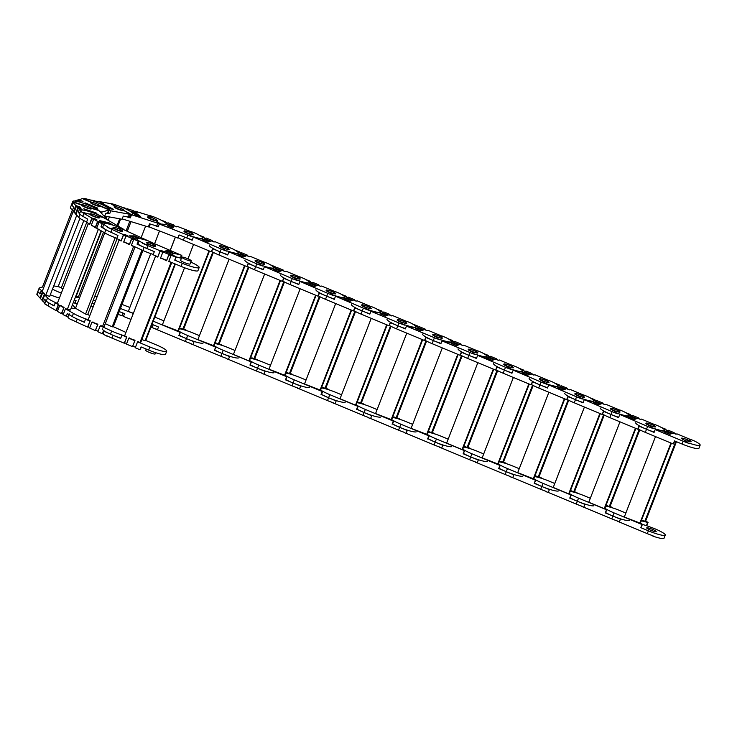 <?xml version="1.0" encoding="UTF-8"?>
<svg xmlns="http://www.w3.org/2000/svg" width="737" height="737" viewBox="0 0 737 737"><rect width="100%" height="100%" fill="white"/><g stroke="black" fill="none" stroke-linecap="round" stroke-linejoin="round"><path stroke-width="1.11" d="M123.917 241.847L129.417 244.73L131.693 238.871L133.572 239.718M89.859 327.486L87.979 326.629L90.246 320.761L88.154 319.812L119.09 240.05L121.19 240.999L123.466 235.131L125.926 236.245M98.085 331.217L95.626 330.102L97.901 324.234L92.116 322.069M131.564 245.32L133.535 246.6L102.59 326.362L100.352 325.809M126.635 235.849L123.466 235.131M134.281 239.322L131.693 238.871M102.59 326.362L104.221 326.38L135.046 246.895M119.965 240.059L119.09 240.05M134.401 246.609L133.535 246.6M132.31 245.661L131.435 245.651M124.654 242.187L123.788 242.178M142.923 250.469L113.305 326.823L112.199 326.823L141.974 250.046M112.199 326.823L105.271 323.672M137.957 244.094A14.841 2.165 21.2 0 0 146.774 248.489L154.337 251.639L153.13 254.762L157.838 256.725L160.141 250.783L147.861 245.67A14.841 2.165 -158.8 0 1 142.646 243.302L142.766 242.989A14.841 2.165 -158.8 0 1 137.193 238.88A15.007 2.193 21.2 0 0 136.907 239.138A15.007 2.193 21.2 0 0 139.035 241.321L133.738 239.313L131.426 245.255L142.904 250.469A14.841 2.165 21.2 0 0 153.25 254.449M102.747 227.033A14.841 2.165 21.2 0 0 110.909 232.266L117.984 235.481L116.778 238.604L121.181 240.603L123.484 234.661L112.006 229.456A14.841 2.165 -158.8 0 1 107.372 227.134L110.688 228.636L114.235 228.35A5.095 0.746 -158.8 0 1 113.065 227.337A5.095 0.746 -158.8 0 1 113.48 227.208A5.095 0.746 -158.8 0 1 117.791 228.369L121.209 228.396L117.902 226.895A14.841 2.165 -158.8 0 0 105.179 223.449A14.841 2.165 -158.8 0 0 103.981 223.818A15.007 2.193 21.2 0 0 103.705 224.066A15.007 2.193 21.2 0 0 103.751 224.453L98.998 222.261L96.694 228.203L104.672 232.855A14.841 2.165 21.2 0 0 116.888 238.309M142.904 250.469L144.12 247.337L137.045 244.131L137.939 244.131L139.035 241.321M121.154 228.553A14.841 2.165 -158.8 0 1 123.383 229.529L149.371 241.386M137.045 244.131L138.141 241.312M110.808 228.323L114.235 228.35M155.35 246.213A5.085 0.746 21.2 0 0 155.765 246.084A5.085 0.746 21.2 0 0 152.154 243.901A5.085 0.746 21.2 0 0 146.691 242.28A5.085 0.746 21.2 0 0 146.276 242.409A5.085 0.746 21.2 0 0 149.897 244.592A5.085 0.746 21.2 0 0 155.35 246.213M122.453 231.289A5.095 0.746 -158.8 0 1 122.443 231.335A5.095 0.746 -158.8 0 1 122.029 231.464A5.095 0.746 -158.8 0 1 114.115 228.663M139.422 238.189L134.226 238.152L129.168 235.858L134.374 235.895L139.422 238.189M130.928 236.66L134.07 236.678L134.374 235.895M134.07 236.678L137.368 238.18M118.602 228.691L121.209 228.396M107.491 226.821A14.841 2.165 -158.8 0 1 103.981 223.818L103.742 224.435M107.372 227.134L110.688 228.636M129.408 244.343L131.711 238.401L126.082 235.84L123.779 241.782L129.574 244.343M123.484 234.661L125.272 234.67L127.87 235.849L126.082 235.84M125.087 235.149L125.272 234.67M131.711 238.401L135.525 239.322L133.738 239.313M133.314 238.88L133.498 238.41M125.078 342.935L124.295 343.221L126.598 337.279L122.36 335.142A15.007 2.193 -158.8 0 0 124.636 335.814A14.841 2.165 -158.8 0 1 111.665 331.014L100.186 325.809L97.883 331.751L102.286 333.75L103.373 330.931L110.449 334.137A14.841 2.165 21.2 0 0 120.794 338.126M113.351 326.694L123.042 331.088A14.841 2.165 -158.8 0 1 125.935 332.479M102.286 333.75L103.18 333.75L104.138 331.282M74.769 321.24L71.526 319.572A14.841 2.165 21.2 0 0 76.151 321.885L87.629 327.099L89.932 321.157L85.529 319.158L84.322 322.281L77.247 319.075A14.841 2.165 -158.8 0 1 69.103 313.741M88.191 319.729A14.841 2.165 -158.8 0 1 73.433 313.4L65.446 308.748L63.142 314.69L67.896 316.882A14.841 2.165 21.2 0 0 71.397 319.886M101.374 325.809L100.186 325.809M96.676 330.581L95.285 330.572L97.754 324.63M89.02 327.108L87.629 327.099M97.588 324.63L91.959 322.069L89.647 328.011L95.285 330.572M88.182 319.757A15.007 2.193 -158.8 0 1 86.432 319.158L85.529 319.158M93.148 322.078L91.959 322.069M91.637 225.264L95.441 227.853L97.717 221.984L98.85 222.648M57.633 310.802L56.5 310.148L58.776 304.28L57.32 303.432L88.256 223.67L89.711 224.518L91.987 218.649L93.525 219.543M63.354 314.137L61.825 313.243L64.101 307.384L60.029 305.487M96.962 228.359L98.297 229.52L67.362 309.282L65.759 308.821M95.349 219.562L91.987 218.649M67.362 309.282L70.42 310.019L101.153 230.801M89.361 223.937L88.256 223.67M99.403 229.787L98.297 229.52M97.947 228.931L96.842 228.673M98.988 222.288L97.717 221.984M92.622 225.835L91.517 225.568M117.072 238.742L87.657 314.598L85.575 314.1L115.212 237.692M85.575 314.1L75.533 308.25L104.755 232.901M87.712 219.138L86.496 222.261L89.564 224.048L91.867 218.106L83.88 213.454A14.841 2.165 -158.8 0 1 81.236 211.602L83.539 212.947L90.107 214.191A5.095 0.746 -158.8 0 1 89.96 213.877A5.095 0.746 -158.8 0 1 91.692 213.97A5.095 0.746 -158.8 0 1 96.805 215.803L103.254 217.351L100.941 216.015A14.841 2.165 -158.8 0 0 85.925 210.607A14.841 2.165 -158.8 0 0 80.877 210.358L79.67 213.49A14.841 2.165 21.2 0 0 82.784 216.273L87.712 219.138M104.672 232.855L105.888 229.723L100.969 226.858L102.655 227.263L103.751 224.453M103.198 217.479A14.841 2.165 -158.8 0 1 105.299 218.622L123.484 229.207L121.789 228.802A15.007 2.193 21.2 0 0 121.163 228.534M100.969 226.858L102.056 224.039M83.668 212.634L90.107 214.191M120.831 230.93A5.085 0.746 21.2 0 0 122.554 231.022A5.085 0.746 21.2 0 0 119.965 229.281A5.085 0.746 21.2 0 0 114.797 227.42A5.085 0.746 21.2 0 0 113.074 227.337A5.085 0.746 21.2 0 0 115.663 229.069A5.085 0.746 21.2 0 0 120.831 230.93M99.348 217.839A5.095 0.746 -158.8 0 1 99.338 217.876A5.095 0.746 -158.8 0 1 97.606 217.793A5.095 0.746 -158.8 0 1 89.988 214.495M112.798 224.969L103.005 222.611L99.486 220.556L109.279 222.924L112.798 224.969M101.992 222.021L108.975 223.707L109.279 222.924M108.975 223.707L109.988 224.288M98.122 216.457L103.254 217.351M81.356 211.289A14.841 2.165 -158.8 0 1 80.877 210.358M81.236 211.602L83.539 212.947M95.285 227.383L97.588 221.441L93.673 219.156L91.37 225.098L95.589 227.457M91.867 218.106L95.23 218.917L97.035 219.967L93.673 219.156M95.045 219.386L95.23 218.917M97.588 221.441L100.96 222.252L102.36 223.071L98.998 222.261M66.21 316.477L67.297 313.658L72.217 316.532A14.841 2.165 21.2 0 0 84.433 321.986M87.731 314.413L89.785 315.611M68.808 314.542L67.896 316.882M47.592 305.634L45.381 304.04A14.841 2.165 21.2 0 0 48.025 305.892L56.012 310.544L58.315 304.593L55.257 302.815L54.041 305.938L49.121 303.073A14.841 2.165 -158.8 0 1 45.998 300.291M45.887 300.576L44.782 303.414A14.841 2.165 21.2 0 0 45.261 304.353M67.159 309.162L65.446 308.748M63.327 314.119L61.337 313.64L63.944 307.771M57.587 310.922L56.012 310.544M63.64 307.697L59.725 305.413L57.422 311.355L61.337 313.64M47.527 297.923L44.745 294.818L42.442 300.76L43.511 301.958L44.598 299.139L46.32 301.055L47.527 297.923A14.841 2.165 -158.8 0 0 57.348 303.368A15.007 2.193 -158.8 0 1 56.942 303.22L55.257 302.815M61.438 305.827L59.725 305.413M75.727 307.744L74.99 307.569A15.007 2.193 -158.8 0 1 75.036 307.955A15.007 2.193 -158.8 0 1 71.213 307.992A14.841 2.165 -158.8 0 0 74.879 307.891A14.841 2.165 -158.8 0 0 74.557 307.126L72.456 304.786M74.437 212.542L75.736 214.246L78.196 208.589M40.71 297.859L42.801 291.788L42.295 291.216L73.23 211.455L73.737 212.016L76.335 206.517M42.7 300.088L44.653 293.851L43.133 292.718M76.298 214.614L76.731 215.361L45.795 295.122L45.132 294.947M45.795 295.122L49.655 296.44L79.937 218.364M44.745 294.818L49.011 296.219M73.875 211.666L73.23 211.455M81.134 210.128L78.297 208.331L75.985 214.274L78.776 217.378A14.841 2.165 21.2 0 0 86.616 221.948M78.776 217.378L79.983 214.255L78.269 212.339L79.9 212.892M72.705 201.68L71.609 204.49A14.841 2.165 21.2 0 0 71.931 205.255L73.645 207.171L72.438 210.303L73.507 211.491L75.81 205.549L73.027 202.445A14.841 2.165 -158.8 0 1 72.705 201.68A14.841 2.165 -158.8 0 1 72.945 201.45L73.746 202.353L81.835 205.098M91.305 208.331L98.574 210.45A14.841 2.165 -158.8 0 1 100.048 211.648L106.386 218.723L104.258 217.995A15.007 2.193 21.2 0 0 103.208 217.452M78.269 212.339L79.366 209.52M95.764 216.899A5.085 0.746 21.2 0 0 99.458 217.562A5.085 0.746 21.2 0 0 93.663 214.55A5.085 0.746 21.2 0 0 89.969 213.887A5.085 0.746 21.2 0 0 95.764 216.899M73.866 202.039L82 204.803A5.095 0.746 -158.8 0 1 85.603 205.559A5.095 0.746 -158.8 0 1 90.439 207.677L98.574 210.45L97.772 209.548A14.841 2.165 -158.8 0 0 83.594 203.311A14.841 2.165 -158.8 0 0 73.064 201.137M91.296 208.847A5.095 0.746 -158.8 0 1 91.287 208.884A5.095 0.746 -158.8 0 1 87.592 208.221A5.095 0.746 -158.8 0 1 81.789 205.199A5.095 0.746 -158.8 0 1 81.807 205.162M93.249 212.864L95.828 213.739L96.132 212.956L97.358 214.329L95.276 213.619M88.228 211.224L85.004 210.119L83.769 208.755L96.132 212.956M84.912 210.027L90.089 211.786M72.945 201.45L73.746 202.353M75.496 213.721L77.8 207.779L76.436 206.259L74.133 212.201L75.883 213.859M75.81 205.549L80.057 206.996L80.683 207.705L76.436 206.259M77.8 207.779L82.047 209.225L78.297 208.331M46.32 301.055A14.841 2.165 21.2 0 0 54.16 305.625M43.511 301.958L45.132 302.511M42.608 300.327L41.806 300.06L44.506 294.247M40.572 298.199L39.955 297.988L42.258 292.045L41.189 290.848L39.982 293.98L38.26 292.064A14.841 2.165 -158.8 0 1 37.946 291.299A14.841 2.165 21.2 0 0 40.157 293.529M42.368 291.004A14.841 2.165 -158.8 0 1 39.153 288.167L36.85 294.109A14.841 2.165 21.2 0 0 37.172 294.874L39.955 297.988M44.119 294.118L42.746 292.589L40.443 298.531L41.806 300.06M42.304 291.226L41.189 290.848M43.861 292.967L42.746 292.589M59.402 298.052A15.007 2.193 -158.8 0 1 56.086 296.993A15.007 2.193 -158.8 0 1 50.282 294.809A14.841 2.165 -158.8 0 0 59.421 298.024M72.456 209.75L42.525 286.914L43.759 287.43M72.613 209.852A14.841 2.165 21.2 0 1 70.402 207.622L71.609 204.49A14.841 2.165 -158.8 0 1 71.986 204.213M78.61 200.105L81.779 198.769A14.841 2.165 -158.8 0 1 83.659 198.76M100.039 206.093L108.007 209.437L108.873 209.17A14.841 2.165 -158.8 0 1 109.067 209.778A14.841 2.165 -158.8 0 1 108.689 210.063L101.844 212.127L99.725 211.243A15.007 2.193 21.2 0 0 98.463 210.331M101.844 212.127L101.43 213.186M75.718 201.164L74.934 200.842L76.086 200.492L80.849 202.104L76.62 200.326L78.094 199.884L83.005 201.45L78.776 199.681M109.002 208.857A14.841 2.165 -158.8 0 0 98.666 203.099A14.841 2.165 -158.8 0 0 84.396 198.539L83.41 199.11L90.715 202.178M83.53 198.797L91.628 202.196A5.095 0.746 -158.8 0 1 96.492 203.762A5.095 0.746 -158.8 0 1 100.029 205.724L108.127 209.124M85.52 207.069A5.085 0.746 21.2 0 0 91.397 208.571A5.085 0.746 21.2 0 0 87.795 206.388A5.085 0.746 21.2 0 0 81.918 204.895A5.085 0.746 21.2 0 0 85.52 207.069M99.992 206.213A5.095 0.746 -158.8 0 1 99.983 206.259A5.095 0.746 -158.8 0 1 94.096 204.757A5.095 0.746 -158.8 0 1 90.485 202.574A5.095 0.746 -158.8 0 1 90.504 202.537M85.031 203.753L85.4 202.951L97.699 208.11L96.372 208.507L93.516 207.309M86.165 204.223L84.073 203.348L85.4 202.951M85.096 203.734L87.316 204.665M92.494 206.839L96.436 208.488M108.007 209.437L108.873 209.17M104.47 216.586L105.741 213.435L107.602 212.873A14.841 2.165 21.2 0 0 107.98 212.597L109.067 209.778M39.153 288.167A14.841 2.165 -158.8 0 1 39.531 287.891L42.543 286.979L43.741 287.485M52.474 289.153A14.841 2.165 -158.8 0 0 52.705 289.272A14.841 2.165 -158.8 0 0 61.328 293.086A15.007 2.193 -158.8 0 1 58.343 291.916A15.007 2.193 -158.8 0 1 52.465 289.18M101.78 203.154L100.075 202.325M83.788 220.593L58.26 286.389L61.282 287.955L86.708 222.39M63.032 288.701L61.282 287.955M79.688 297.527L76.197 296.2L101.485 230.994M106.294 218.613L107.105 216.512M78.251 297.269L103.502 232.164M108.118 220.262L109.408 216.936M117.082 225.476L119.67 218.797M99.928 202.251L100.131 201.726L108.293 203.209A14.841 2.165 -158.8 0 1 110.559 203.716M162.61 224.112A14.841 2.165 -158.8 0 0 166.322 224.066A14.841 2.165 -158.8 0 0 165.245 222.62A14.841 2.165 -158.8 0 0 152.716 216.466L149.362 215.434L152.623 217.949A5.095 0.746 -158.8 0 1 156.87 220.05A5.095 0.746 -158.8 0 1 157.248 220.538A5.095 0.746 -158.8 0 1 156.004 220.566L159.146 223.394L162.49 224.426A14.841 2.165 -158.8 0 1 157.782 223.191L130.55 214.43A15.007 2.193 21.2 0 0 132.835 214.135A15.007 2.193 21.2 0 0 132.798 213.767A14.841 2.165 -158.8 0 0 127.952 210.027A14.841 2.165 -158.8 0 0 112.964 204.029L110.605 203.605L116.953 206.913A5.095 0.746 -158.8 0 1 122.047 208.958A5.095 0.746 -158.8 0 1 123.715 210.238A5.095 0.746 -158.8 0 1 123.549 210.34L129.776 213.97L132.126 214.393A14.841 2.165 -158.8 0 1 129.399 214.2L110.817 210.828L109.15 209.962L108.063 212.772L109.721 213.638L106.819 213.113M110.817 210.828L109.721 213.638M89.785 199.874L92.844 200.4L95.874 201.984M110.605 203.605L115.534 206.544M92.272 203.541A5.085 0.746 21.2 0 0 97.229 205.54A5.085 0.746 21.2 0 0 100.103 205.945A5.085 0.746 21.2 0 0 98.436 204.665A5.085 0.746 21.2 0 0 93.488 202.666A5.085 0.746 21.2 0 0 90.614 202.26A5.085 0.746 21.2 0 0 92.272 203.541M123.42 210.653A5.095 0.746 -158.8 0 1 115.764 208.147A5.095 0.746 -158.8 0 1 114.097 206.867A5.095 0.746 -158.8 0 1 114.115 206.83M102.894 205.006L103.714 205.153L104.009 204.379L113.655 209.4L110.062 208.746L105.677 206.461M102.83 204.978L100.416 203.725L104.009 204.379M103.714 205.153L110.891 208.893M123.549 210.34L129.896 213.656M129.776 213.97L132.126 214.393M132.559 214.375L132.798 213.758A14.841 2.165 -158.8 0 1 132.255 214.08M94.124 201.072L98.288 201.394L103.447 203.458L100.131 201.726M94.281 200.667L97.597 202.389L96.344 202.168M109.15 209.962A15.007 2.193 21.2 0 0 109.223 209.842A15.007 2.193 21.2 0 0 108.91 209.078M104.718 216.079L122.056 219.23L123.272 216.107L128.302 217.019A14.841 2.165 21.2 0 0 129.472 217.194M74.262 300.116L76.049 300.447L74.962 303.257L77.302 303.681M79.605 297.739L75.478 296.993M90.927 306.159L93.286 306.592M92.512 303.432L92.024 303.349M73.368 302.428L74.962 303.257M53.746 285.882L59.2 286.877M62.617 288.618L61.383 287.983M135.755 212.182L134.033 211.455M127.446 209.621L126.303 209.078M117.929 225.973L120.647 218.972M97.137 296.67L94.723 296.366M126.119 230.773L129.813 221.247M127.28 231.298L131.029 221.625M141.154 237.59L145.613 226.102M135.166 211.805L135.368 211.27L146.958 214.826A14.841 2.165 -158.8 0 1 149.307 215.591M130.55 214.43L129.454 217.24L130.311 217.903L126.184 216.632M131.398 215.084L130.311 217.903M149.362 215.434L151.629 217.59M114.594 207.051A5.085 0.746 21.2 0 0 119.781 209.483A5.085 0.746 21.2 0 0 123.705 210.238A5.085 0.746 21.2 0 0 123.337 209.741A5.085 0.746 21.2 0 0 118.15 207.3A5.085 0.746 21.2 0 0 114.226 206.553A5.085 0.746 21.2 0 0 114.594 207.051M155.885 220.879A5.095 0.746 -158.8 0 1 147.99 217.664A5.095 0.746 -158.8 0 1 147.621 217.166A5.095 0.746 -158.8 0 1 147.649 217.129M135.534 214.992L130.587 211.16L135.682 212.735L140.638 216.558L135.534 214.992M132.467 212.615L135.378 213.509L135.682 212.735M135.378 213.509L138.455 215.886M156.004 220.566L159.266 223.081M159.146 223.394L162.49 224.426M126.856 209.244L127.059 208.709L132.743 210.46L137.073 212.578L135.368 211.27M120.794 206.784L125.023 208.083L126.718 209.4L128.763 210.027L127.059 208.709M122.185 218.907L148.34 226.941L149.547 223.818L156.695 226.01A14.841 2.165 21.2 0 0 158.335 226.499M95.506 300.853L93.258 300.162M92.042 303.294L94.299 303.985M118.104 314.45L121.927 315.629A14.841 2.165 21.2 0 0 123.576 316.118M120.03 311.898L119.191 311.64M176.769 226.766L173.886 225.771L174.135 225.144L173.932 225.669M170.302 250.258L175.397 237.121L170.293 250.248M167.76 223.274L165.512 222.519L165.761 221.883L165.558 222.417M133.36 313.326L128.33 311.373L150.735 253.602M154.577 243.707L159.524 230.948M175.342 237.093L170.247 250.23L175.332 237.093M148.45 226.646A14.841 2.165 21.2 0 0 149.243 226.959L177.857 238.069L179.073 234.946L177.857 238.069M193.582 237.139L190.072 235.416L193.582 237.139A14.841 2.165 -158.8 0 1 187.907 235.131L159.293 224.02L158.206 226.839L153.701 225.089M159.293 224.02L159.432 223.707A15.007 2.193 21.2 0 0 166.359 224.444A15.007 2.193 21.2 0 0 166.359 224.435A15.007 2.193 21.2 0 0 166.322 224.076M173.877 225.771L176.723 226.876L176.981 226.241L189.547 231.123A14.841 2.165 -158.8 0 1 191.509 231.906M160.924 220.05L165.761 221.883M147.75 216.862L147.75 216.862A5.085 0.746 21.2 0 0 152.218 219.386A5.085 0.746 21.2 0 0 157.239 220.538L157.239 220.538A5.085 0.746 21.2 0 0 152.771 218.014A5.085 0.746 21.2 0 0 147.75 216.862L147.612 217.212M226.959 251.206L223.532 249.419L226.959 251.206A14.841 2.165 -158.8 0 1 221.22 249.023L193.739 237.213A15.007 2.193 21.2 0 0 202.399 238.816A15.007 2.193 21.2 0 0 202.721 238.558A15.007 2.193 21.2 0 0 202.684 238.189A14.841 2.165 -158.8 0 1 202.684 238.189A14.841 2.165 -158.8 0 0 195.204 233.159L191.574 231.75L191.086 232.956A5.095 0.746 -158.8 0 1 193.601 234.661A5.095 0.746 -158.8 0 1 190.57 234.209L190.072 235.416M190.441 234.523A5.095 0.746 -158.8 0 1 183.974 231.289A5.095 0.746 -158.8 0 1 183.983 231.289A5.095 0.746 -158.8 0 1 184.001 231.252M167.428 225.918L168.156 224.085L173.692 226.231L172.946 228.065L167.41 225.909L168.156 224.085M167.852 224.859L173.37 227.005M193.601 234.661L193.601 234.661A5.085 0.746 21.2 0 0 189.51 232.275A5.085 0.746 21.2 0 0 184.213 230.893A5.085 0.746 21.2 0 0 184.103 230.976A5.085 0.746 21.2 0 0 188.193 233.353A5.085 0.746 21.2 0 0 193.481 234.744A5.085 0.746 21.2 0 0 193.591 234.661L193.573 234.698M202.445 238.806L202.684 238.18A14.841 2.165 -158.8 0 1 193.702 236.826M165.503 222.519L167.714 223.375L167.972 222.749L174.135 225.144M179.073 234.946L186.82 237.95A14.841 2.165 21.2 0 0 192.293 239.893M133.314 313.455L120.426 308.453M119.219 311.576L124.535 313.64L123.448 316.459L131.002 319.397M150.928 327.127L152.052 327.569A14.841 2.165 21.2 0 0 157.534 329.513M152.025 324.317L158.501 327.007L157.405 329.826L154.042 328.315M121.992 304.409L129.85 307.458M160.684 257.913L166.58 260.751L168.856 254.882L170.956 255.757M126.663 343.589L124.562 342.714L126.838 336.855L124.599 335.915L155.535 256.154L157.773 257.084L160.049 251.225L162.766 252.349M135.461 347.256L132.752 346.123L135.028 340.254L128.846 338.145M168.874 261.313L170.984 262.584L140.048 342.346L137.653 341.802M163.181 251.842L160.915 250.902L160.049 251.225M171.371 255.251L168.856 254.882M140.048 342.346L140.914 342.032L171.758 262.519M156.032 255.969L155.535 256.154M171.481 262.4L170.984 262.584M169.243 261.469L168.745 261.653M161.053 258.061L160.555 258.245M175.397 264.03L145.696 340.614L145.106 340.826L174.964 263.846M145.106 340.826L141.9 339.49M190.819 262.105A14.841 2.165 -158.8 0 1 199.174 267.522A14.841 2.165 -158.8 0 1 198.861 267.78A14.841 2.165 -158.8 0 1 182.306 263.275L174.733 260.124L176.309 257.13L171.113 255.343L168.81 261.294L181.09 266.398A14.841 2.165 21.2 0 0 197.645 270.912A14.841 2.165 21.2 0 0 197.967 270.654L199.174 267.522M191.298 260.87L190.091 264.003A5.085 0.746 -158.8 0 1 189.98 264.086A5.085 0.746 -158.8 0 1 184.683 262.694A5.085 0.746 -158.8 0 1 180.602 260.318L181.818 257.195A5.085 0.746 21.2 0 0 185.899 259.571A5.085 0.746 21.2 0 0 191.187 260.962A5.085 0.746 21.2 0 0 191.298 260.87A5.085 0.746 21.2 0 0 187.216 258.494A5.085 0.746 21.2 0 0 181.919 257.102A5.085 0.746 21.2 0 0 181.818 257.195M175.756 256.817A15.007 2.193 -158.8 0 1 180.335 258.07L181.44 258.162M151.813 242.593A14.841 2.165 -158.8 0 1 153.941 243.45L181.422 255.26A15.007 2.193 21.2 0 0 172.762 253.657A15.007 2.193 21.2 0 0 172.44 253.915A15.007 2.193 21.2 0 0 176.309 257.13M180.335 258.07L181.422 255.26M181.901 255.085L180.814 257.895M174.733 260.124L175.83 257.305M142.766 242.989L146.193 244.776L148.146 243.79A5.095 0.746 -158.8 0 1 146.276 242.409A5.095 0.746 -158.8 0 1 146.377 242.316A5.095 0.746 -158.8 0 1 150.044 243.099L151.868 242.427L148.33 240.953A14.841 2.165 -158.8 0 0 137.506 238.622A14.841 2.165 -158.8 0 0 137.193 238.88L136.953 239.497M146.313 244.463L148.146 243.79M155.664 246.361A5.095 0.746 -158.8 0 1 155.654 246.407A5.095 0.746 -158.8 0 1 155.544 246.49A5.095 0.746 -158.8 0 1 148.017 244.104M172.762 252.57L169.98 253.583L164.572 251.335L167.354 250.322L172.762 252.57M165.438 251.695L167.354 250.322M167.05 251.105L171.601 252.994M150.412 243.228L151.868 242.427M142.646 243.302L146.193 244.776M166.645 260.391L168.948 254.449L162.923 251.943L160.62 257.886L166.737 260.354M160.141 250.783L161.099 250.433L163.881 251.593L162.923 251.943M160.915 250.902L161.099 250.433M168.948 254.449L169.906 254.099L172.071 254.993L171.113 255.343M169.722 254.569L169.906 254.099M139.975 349.743L141.062 346.924L148.634 350.075A14.841 2.165 21.2 0 0 165.189 354.589A14.841 2.165 21.2 0 0 165.512 354.331L166.719 351.199A14.841 2.165 -158.8 0 1 166.405 351.457A14.841 2.165 -158.8 0 1 149.851 346.952L137.57 341.839L135.258 347.781L139.975 349.743L141.421 347.072M145.742 340.485L155.931 344.723A14.841 2.165 -158.8 0 1 166.719 351.199M155.682 352.701L155.203 353.935A5.085 0.746 -158.8 0 1 155.092 354.018A5.085 0.746 -158.8 0 1 149.804 352.627A5.085 0.746 -158.8 0 1 145.714 350.25L146.184 349.052M110.274 337.371L106.791 335.731A14.841 2.165 21.2 0 0 112.006 338.108L124.295 343.221M102.664 333.75A14.841 2.165 21.2 0 0 106.672 336.044M138.234 341.59L137.57 341.839M133.259 346.335L132.476 346.62L134.871 340.651M134.788 340.678L128.763 338.172L126.451 344.115L132.476 346.62M129.426 337.933L128.763 338.172M121.881 335.317L120.675 338.44L113.102 335.289A14.841 2.165 -158.8 0 1 102.305 328.813M676.17 434.157L673.729 433.282M674.825 441.085L675.783 441.491L644.838 521.252L645.713 520.93L676.446 441.684M667.363 430.491L665.548 429.874M644.838 521.252L641.485 520.313M671.389 443.213L640.352 523.233L624.313 517.015L655.497 436.599M639.762 523.445L670.946 443.029M688.892 443.388L685.465 441.601L688.892 443.388A14.841 2.165 -158.8 0 1 683.153 441.205L655.193 429.57L654.097 432.389L646.533 429.238A14.841 2.165 -158.8 0 1 635.736 422.762M639.311 426.235L638.224 429.045A14.841 2.165 21.2 0 0 645.317 432.37L673.277 443.996L674.493 440.873L682.066 444.024A14.841 2.165 21.2 0 0 698.621 448.529A14.841 2.165 21.2 0 0 698.934 448.271L700.15 445.148A14.841 2.165 -158.8 0 1 699.837 445.406A14.841 2.165 -158.8 0 1 689.012 443.075M655.193 429.57L655.672 429.395A15.007 2.193 21.2 0 0 664.332 430.998A15.007 2.193 21.2 0 0 664.654 430.74A15.007 2.193 21.2 0 0 664.617 430.371A14.841 2.165 -158.8 0 1 664.304 430.62A14.841 2.165 -158.8 0 1 653.479 428.289L653.36 428.602A14.841 2.165 -158.8 0 1 647.62 426.419L620.139 414.618A15.007 2.193 21.2 0 0 628.799 416.212A15.007 2.193 21.2 0 0 629.122 415.954A15.007 2.193 21.2 0 0 629.085 415.585A14.841 2.165 -158.8 0 1 628.772 415.834A14.841 2.165 -158.8 0 1 617.947 413.512L617.827 413.825A14.841 2.165 -158.8 0 1 612.088 411.642L584.607 399.832A15.007 2.193 21.2 0 0 593.267 401.435A15.007 2.193 21.2 0 0 593.589 401.168A15.007 2.193 21.2 0 0 593.543 400.799A14.841 2.165 -158.8 0 1 593.239 401.057A14.841 2.165 -158.8 0 1 582.414 398.726L582.294 399.039A14.841 2.165 -158.8 0 1 576.555 396.856L549.074 385.046A15.007 2.193 21.2 0 0 557.734 386.649A15.007 2.193 21.2 0 0 558.056 386.391A15.007 2.193 21.2 0 0 558.01 386.022A14.841 2.165 -158.8 0 1 557.697 386.271A14.841 2.165 -158.8 0 1 546.882 383.94L546.762 384.253A14.841 2.165 -158.8 0 1 541.022 382.07L513.542 370.269A15.007 2.193 21.2 0 0 522.201 371.863A15.007 2.193 21.2 0 0 522.524 371.605A15.007 2.193 21.2 0 0 522.478 371.236A14.841 2.165 -158.8 0 1 522.164 371.485A14.841 2.165 -158.8 0 1 511.349 369.163L511.229 369.477A14.841 2.165 -158.8 0 1 505.49 367.293L478.009 355.483A15.007 2.193 21.2 0 0 486.669 357.086A15.007 2.193 21.2 0 0 486.991 356.819A15.007 2.193 21.2 0 0 486.945 356.45M661.163 427.386L665.981 429.312L665.032 429.653L667.188 430.555L668.146 430.205L674.171 432.711L673.213 433.061L675.995 434.222L676.953 433.872L689.233 438.985A14.841 2.165 -158.8 0 1 690.799 439.648M646.146 423.066A5.085 0.746 21.2 0 0 646.036 423.158A5.085 0.746 21.2 0 0 650.126 425.535A5.085 0.746 21.2 0 0 655.414 426.926A5.085 0.746 21.2 0 0 655.525 426.834A5.085 0.746 21.2 0 0 651.444 424.457A5.085 0.746 21.2 0 0 646.146 423.066M686.801 441.113A5.095 0.746 -158.8 0 1 681.449 438.248A5.095 0.746 -158.8 0 1 681.55 438.165A5.095 0.746 -158.8 0 1 689.077 440.551L689.196 440.238A5.095 0.746 -158.8 0 1 691.066 441.62A5.095 0.746 -158.8 0 1 690.956 441.712A5.095 0.746 -158.8 0 1 687.299 440.929L685.465 441.601M700.15 445.148A14.841 2.165 -158.8 0 0 694.567 441.039L691.03 439.565L689.196 440.238M665.198 432.444L667.114 431.071L672.522 433.319L669.74 434.333L664.332 432.085L667.114 431.071M666.81 431.854L671.361 433.743M674.171 432.711L673.968 433.245M665.981 429.312L665.778 429.837M674.852 441.021L673.277 443.996M605.703 506.172A14.841 2.165 -158.8 0 1 620.158 510.686L625.842 513.053M605.786 512.685A14.841 2.165 21.2 0 0 612.862 516.038L620.434 519.189L619.338 522.008L647.307 533.643A14.841 2.165 21.2 0 0 653.037 535.827L649.435 534.5M642.461 524.514A15.007 2.193 -158.8 0 1 646.423 525.628L654.474 528.604A14.841 2.165 -158.8 0 1 665.271 535.08A14.841 2.165 -158.8 0 1 664.949 535.338A14.841 2.165 -158.8 0 1 648.394 530.824L640.822 527.674L642.038 524.551L614.078 512.915A14.841 2.165 -158.8 0 1 604.884 508.263M656.077 531.644A5.095 0.746 21.2 0 0 656.188 531.552A5.095 0.746 21.2 0 0 652.088 529.175A5.095 0.746 21.2 0 0 646.791 527.784A5.095 0.746 21.2 0 0 646.681 527.867A5.095 0.746 21.2 0 0 650.78 530.253A5.095 0.746 21.2 0 0 656.077 531.644M652.918 536.14A14.841 2.165 21.2 0 0 663.742 538.461A14.841 2.165 21.2 0 0 664.055 538.203L665.271 535.08M641.254 520.902A15.007 2.193 -158.8 0 1 647.639 522.496L646.902 525.453M645.216 521.114L648.118 522.321M643.033 520.497L642.452 520.709M642.038 524.551L642.517 524.376A15.007 2.193 -158.8 0 1 640.407 523.095M646.423 525.628L647.639 522.496M640.822 527.674L642.517 524.376M640.637 419.371L638.196 418.496M639.163 429.505L609.306 506.466L610.181 506.153L639.78 429.828M631.83 415.714L630.015 415.088M609.306 506.466L605.952 505.527M635.856 428.427L604.819 508.447L604.22 508.668L588.771 502.238L619.964 421.822M604.22 508.668L635.414 428.243M619.66 414.793L618.564 417.603L611.001 414.452A14.841 2.165 -158.8 0 1 600.204 407.976M602.709 414.231A14.841 2.165 21.2 0 0 609.785 417.584L637.745 429.22L638.961 426.087L646.533 429.238A14.841 2.165 21.2 0 0 654.226 432.066M625.63 412.6L630.448 414.526L629.499 414.876L631.655 415.769L632.613 415.428L638.638 417.934L637.68 418.284L640.462 419.436L641.42 419.086L653.701 424.199A14.841 2.165 -158.8 0 1 655.267 424.862M610.614 408.289A5.085 0.746 21.2 0 0 610.503 408.372A5.085 0.746 21.2 0 0 614.594 410.749A5.085 0.746 21.2 0 0 619.881 412.14A5.085 0.746 21.2 0 0 619.992 412.057A5.085 0.746 21.2 0 0 615.911 409.68A5.085 0.746 21.2 0 0 610.614 408.289M664.378 430.979L664.617 430.362A14.841 2.165 -158.8 0 0 659.035 426.262L655.497 424.779L653.664 425.452A5.095 0.746 -158.8 0 1 655.534 426.843A5.095 0.746 -158.8 0 1 655.423 426.926A5.095 0.746 -158.8 0 1 651.766 426.152L649.933 426.815L653.479 428.289M651.268 426.327A5.095 0.746 -158.8 0 1 645.907 423.471A5.095 0.746 -158.8 0 1 645.934 423.434M629.656 417.658L631.277 417.068L631.581 416.285L636.989 418.533L634.207 419.556L628.799 417.299L631.581 416.285M631.277 417.068L635.828 418.957M653.36 428.602L649.933 426.815M638.638 417.934L638.435 418.459M630.448 414.526L630.246 415.051M638.224 429.045L637.745 429.22M570.171 491.386A14.841 2.165 -158.8 0 1 584.616 495.909L590.309 498.276M570.254 497.899A14.841 2.165 21.2 0 0 577.329 501.261L584.902 504.412L583.805 507.222L611.765 518.857A14.841 2.165 21.2 0 0 617.505 521.041L613.903 519.714M629.416 520.552A14.841 2.165 -158.8 0 1 612.862 516.038L605.289 512.897L606.505 509.764L578.545 498.129A14.841 2.165 -158.8 0 1 569.351 493.486M617.385 521.354A14.841 2.165 21.2 0 0 619.338 521.999M605.713 506.126A15.007 2.193 -158.8 0 1 612.106 507.71L612.456 507.857M609.683 506.328L612.585 507.535M607.5 505.72L606.919 505.932M606.505 509.764L606.984 509.589A15.007 2.193 -158.8 0 1 604.865 508.309M605.289 512.897L606.984 509.589M605.105 404.595L602.663 403.71M603.631 414.728L573.773 491.69L574.639 491.367L604.248 415.051M596.297 400.928L594.473 400.302M573.773 491.69L571.378 491.146M600.323 413.641L569.286 493.661L568.688 493.882L553.238 487.452L584.432 407.036M568.688 493.882L599.881 413.466M584.128 400.007L583.031 402.826L575.468 399.675A14.841 2.165 -158.8 0 1 564.671 393.19M568.245 396.672L567.158 399.472A14.841 2.165 21.2 0 0 574.252 402.798L602.212 414.434L603.428 411.301L611.001 414.452A14.841 2.165 21.2 0 0 618.693 417.289M590.097 397.823L594.916 399.74L593.958 400.09L596.122 400.992L597.081 400.642L603.106 403.148L602.147 403.498L604.93 404.65L605.888 404.309L618.168 409.413A14.841 2.165 -158.8 0 1 619.734 410.085M575.081 393.503A5.085 0.746 21.2 0 0 574.971 393.595A5.085 0.746 21.2 0 0 579.061 395.972A5.085 0.746 21.2 0 0 584.349 397.363A5.085 0.746 21.2 0 0 584.459 397.271A5.085 0.746 21.2 0 0 580.378 394.894A5.085 0.746 21.2 0 0 575.081 393.503M618.131 410.675L618.131 410.666A5.095 0.746 -158.8 0 1 620.001 412.057A5.095 0.746 -158.8 0 1 619.891 412.149A5.095 0.746 -158.8 0 1 616.233 411.366L614.4 412.038L617.947 413.512M628.845 416.202L629.085 415.576A14.841 2.165 -158.8 0 0 623.502 411.476L619.964 410.002L618.131 410.666M615.736 411.55A5.095 0.746 -158.8 0 1 610.374 408.685A5.095 0.746 -158.8 0 1 610.402 408.648M594.123 402.872L595.745 402.282L596.049 401.499L601.456 403.747L598.674 404.77L593.267 402.522L596.049 401.499M595.745 402.282L600.296 404.18M617.827 413.825L614.4 412.038M603.106 403.148L602.903 403.673M594.916 399.74L594.713 400.274M603.778 411.449L602.212 414.434M534.629 476.599A14.841 2.165 -158.8 0 1 549.083 481.123L554.777 483.49M534.712 483.122A14.841 2.165 21.2 0 0 541.796 486.475L549.369 489.626L548.273 492.436L576.233 504.071A14.841 2.165 21.2 0 0 581.972 506.255L578.37 504.937M593.884 505.766A14.841 2.165 -158.8 0 1 577.329 501.261L569.756 498.111L570.972 494.978L543.012 483.343A14.841 2.165 -158.8 0 1 533.818 478.7M581.852 506.568A14.841 2.165 21.2 0 0 583.805 507.222M570.18 491.339A15.007 2.193 -158.8 0 1 576.574 492.933L576.924 493.071M574.151 491.551L577.053 492.758M571.967 490.934L570.42 490.741M570.972 494.978L571.451 494.803A15.007 2.193 -158.8 0 1 569.332 493.523M569.756 498.111L571.451 494.803M569.572 389.809L567.131 388.933M568.089 399.942L538.24 476.903L539.106 476.581L568.715 400.265M560.765 386.142L558.941 385.525M538.24 476.903L534.878 475.964M564.782 398.864L533.745 478.884L517.706 472.666L548.899 392.25M533.155 479.096L564.349 398.68M548.595 385.221L547.499 388.04L539.926 384.889A14.841 2.165 -158.8 0 1 529.138 378.413M531.635 384.659A14.841 2.165 21.2 0 0 538.719 388.021L566.679 399.647L567.895 396.524L575.468 399.675A14.841 2.165 21.2 0 0 583.16 402.503M554.565 383.037L559.383 384.954L558.425 385.304L560.59 386.206L561.548 385.856L567.573 388.362L566.615 388.712L569.397 389.873L570.355 389.523L582.635 394.627A14.841 2.165 -158.8 0 1 584.201 395.299M539.548 378.717A5.085 0.746 21.2 0 0 539.438 378.809A5.085 0.746 21.2 0 0 543.528 381.186A5.085 0.746 21.2 0 0 548.816 382.577A5.085 0.746 21.2 0 0 548.927 382.485A5.085 0.746 21.2 0 0 544.836 380.108A5.085 0.746 21.2 0 0 539.548 378.717M593.313 401.416L593.552 400.799A14.841 2.165 -158.8 0 0 587.969 396.69L584.423 395.216L582.598 395.889A5.095 0.746 -158.8 0 1 584.469 397.271A5.095 0.746 -158.8 0 1 584.358 397.363A5.095 0.746 -158.8 0 1 580.701 396.58L578.867 397.252L582.414 398.726M580.203 396.764A5.095 0.746 -158.8 0 1 574.842 393.899A5.095 0.746 -158.8 0 1 574.869 393.862M558.591 388.095L560.212 387.505L560.516 386.722L565.924 388.97L563.142 389.984L557.734 387.736L560.516 386.722M560.212 387.505L564.763 389.394M582.294 399.039L578.867 397.252M567.573 388.362L567.37 388.896M559.383 384.954L559.18 385.488M567.158 399.472L566.679 399.647M499.096 461.813A14.841 2.165 -158.8 0 1 513.551 466.337L519.244 468.704M499.179 468.336A14.841 2.165 21.2 0 0 506.264 471.689L513.827 474.84L512.74 477.659L540.7 489.294A14.841 2.165 21.2 0 0 546.439 491.478L542.837 490.151M558.351 490.989A14.841 2.165 -158.8 0 1 541.796 486.475L534.224 483.325L535.44 480.202L507.471 468.566A14.841 2.165 -158.8 0 1 498.286 463.914M546.32 491.791A14.841 2.165 21.2 0 0 548.273 492.436M534.647 476.553A15.007 2.193 -158.8 0 1 541.041 478.147L541.391 478.285M538.618 476.765L541.52 477.972M536.435 476.148L535.845 476.36M535.44 480.202L535.919 480.027A15.007 2.193 -158.8 0 1 533.8 478.746M534.224 483.325L535.919 480.027M534.03 375.022L531.598 374.147M532.556 385.156L502.708 462.117L503.574 461.804L533.183 385.479M525.232 371.365L523.408 370.739M502.708 462.117L499.345 461.178M529.249 384.078L498.212 464.098L482.173 457.889L513.367 377.473M497.622 464.31L528.816 383.894M513.063 370.444L511.966 373.254L504.394 370.103A14.841 2.165 -158.8 0 1 493.606 363.627M496.102 369.873A14.841 2.165 21.2 0 0 503.187 373.235L531.147 384.871L532.363 381.738L539.926 384.889A14.841 2.165 21.2 0 0 547.628 387.717M519.023 368.251L523.85 370.177L522.892 370.527L525.057 371.42L526.015 371.07L532.04 373.585L531.082 373.935L533.864 375.087L534.822 374.737L547.103 379.85A14.841 2.165 -158.8 0 1 548.669 380.513M504.016 363.94A5.085 0.746 21.2 0 0 503.905 364.023A5.085 0.746 21.2 0 0 507.996 366.4A5.085 0.746 21.2 0 0 513.284 367.791A5.085 0.746 21.2 0 0 513.394 367.708A5.085 0.746 21.2 0 0 509.304 365.322A5.085 0.746 21.2 0 0 504.016 363.94M557.78 386.63L558.02 386.013A14.841 2.165 -158.8 0 0 552.437 381.913L548.89 380.43L547.066 381.103A5.095 0.746 -158.8 0 1 548.936 382.494A5.095 0.746 -158.8 0 1 548.825 382.577A5.095 0.746 -158.8 0 1 545.168 381.803L543.335 382.466L546.882 383.94M544.671 381.978A5.095 0.746 -158.8 0 1 539.309 379.122A5.095 0.746 -158.8 0 1 539.337 379.085M523.058 373.309L524.68 372.719L524.984 371.936L530.391 374.184L527.609 375.207L522.201 372.95L524.984 371.936M524.68 372.719L529.23 374.608M546.762 384.253L543.335 382.466M532.04 373.585L531.838 374.11M523.85 370.177L523.648 370.702M532.713 381.886L531.147 384.871M463.564 447.037A14.841 2.165 -158.8 0 1 478.018 451.56L483.712 453.928M463.647 453.55A14.841 2.165 21.2 0 0 470.731 456.912L478.295 460.063L477.207 462.873L505.167 474.508A14.841 2.165 21.2 0 0 510.907 476.692L507.305 475.365M522.819 476.203A14.841 2.165 -158.8 0 1 506.264 471.689L498.691 468.539L499.907 465.416L471.938 453.78A14.841 2.165 -158.8 0 1 462.753 449.128M510.787 477.005A14.841 2.165 21.2 0 0 512.74 477.65M499.115 461.777A15.007 2.193 -158.8 0 1 505.508 463.361L505.858 463.509M503.085 461.979L505.987 463.186M500.893 461.362L500.312 461.583M499.907 465.416L500.386 465.24A15.007 2.193 -158.8 0 1 498.267 463.96M498.691 468.539L500.386 465.24M498.498 360.246L496.065 359.361M497.024 370.379L467.175 447.341L468.041 447.018L497.65 370.693M489.69 356.579L487.876 355.953M467.175 447.341L463.813 446.392M493.716 369.292L462.679 449.312L462.09 449.533L446.64 443.103L477.834 362.687M462.09 449.533L493.283 369.117M477.53 355.658L476.434 358.468L468.861 355.326A14.841 2.165 -158.8 0 1 458.073 348.841M460.57 355.096A14.841 2.165 21.2 0 0 467.654 358.449L495.614 370.085L496.83 366.952L504.394 370.103A14.841 2.165 21.2 0 0 512.086 372.94M483.49 353.474L488.318 355.391L487.36 355.741L489.525 356.644L490.483 356.293L496.508 358.799L495.55 359.149L498.332 360.301L499.29 359.951L511.57 365.064A14.841 2.165 -158.8 0 1 513.136 365.736M468.483 349.154A5.085 0.746 21.2 0 0 468.373 349.246A5.085 0.746 21.2 0 0 472.463 351.623A5.085 0.746 21.2 0 0 477.751 353.014A5.085 0.746 21.2 0 0 477.862 352.922A5.085 0.746 21.2 0 0 473.771 350.545A5.085 0.746 21.2 0 0 468.483 349.154M522.247 371.853L522.487 371.227A14.841 2.165 -158.8 0 0 516.904 367.127L513.357 365.653L511.533 366.317A5.095 0.746 -158.8 0 1 513.403 367.708A5.095 0.746 -158.8 0 1 513.293 367.8A5.095 0.746 -158.8 0 1 509.636 367.017L507.802 367.689L511.349 369.163M509.138 367.201A5.095 0.746 -158.8 0 1 503.776 364.336A5.095 0.746 -158.8 0 1 503.804 364.299M487.526 358.523L489.147 357.933L489.451 357.15L494.859 359.398L492.076 360.421L486.669 358.173L489.451 357.15M489.147 357.933L493.698 359.831M511.229 369.477L507.802 367.689M496.508 358.799L496.296 359.324M488.318 355.391L488.115 355.916M497.18 367.1L495.614 370.085M428.031 432.25A14.841 2.165 -158.8 0 1 442.486 436.774L448.179 439.141M451.753 446.64A14.841 2.165 -158.8 0 1 435.198 442.126L428.105 438.801A14.841 2.165 21.2 0 0 435.198 442.126L442.762 445.277L441.675 448.087L469.635 459.722A14.841 2.165 21.2 0 0 475.374 461.906L471.772 460.579M487.286 461.417A14.841 2.165 -158.8 0 1 470.731 456.912L463.158 453.762L464.374 450.629L436.405 438.994A14.841 2.165 -158.8 0 1 427.22 434.351M475.254 462.219A14.841 2.165 21.2 0 0 477.207 462.873M463.582 446.99A15.007 2.193 -158.8 0 1 469.966 448.584L470.326 448.722M467.553 447.202L470.455 448.409M465.36 446.585L464.78 446.797M464.374 450.629L464.854 450.454A15.007 2.193 -158.8 0 1 462.735 449.174M463.158 453.762L464.854 450.454M462.965 345.46L460.533 344.584M461.491 355.593L431.642 432.555L432.508 432.232L462.117 355.916M454.158 341.793L452.343 341.176M431.642 432.555L428.28 431.615M458.184 354.515L427.147 434.535L411.108 428.317L442.301 347.901M426.557 434.747L457.751 354.331M475.697 354.69L472.27 352.903L475.697 354.69A14.841 2.165 -158.8 0 1 469.957 352.507L441.988 340.872L440.901 343.691L433.328 340.54A14.841 2.165 -158.8 0 1 422.541 334.064M425.037 340.31A14.841 2.165 21.2 0 0 432.122 343.663L460.081 355.298L461.298 352.175L468.861 355.326A14.841 2.165 21.2 0 0 476.553 358.154M441.988 340.872L442.476 340.697A15.007 2.193 21.2 0 0 451.136 342.3A15.007 2.193 21.2 0 0 451.449 342.042A15.007 2.193 21.2 0 0 451.413 341.673M447.958 338.688L452.785 340.605L451.827 340.955L453.992 341.857L454.95 341.507L460.975 344.013L460.017 344.363L462.799 345.524L463.748 345.174L476.038 350.278A14.841 2.165 -158.8 0 1 477.604 350.95M432.951 334.368A5.085 0.746 21.2 0 0 432.84 334.46A5.085 0.746 21.2 0 0 436.921 336.837A5.085 0.746 21.2 0 0 442.218 338.228A5.085 0.746 21.2 0 0 442.329 338.136A5.085 0.746 21.2 0 0 438.239 335.759A5.085 0.746 21.2 0 0 432.951 334.368M475.816 354.377A14.841 2.165 -158.8 0 0 486.632 356.708A14.841 2.165 -158.8 0 0 486.954 356.45A14.841 2.165 -158.8 0 0 481.372 352.341L477.825 350.867L476.001 351.54A5.095 0.746 -158.8 0 1 477.871 352.922A5.095 0.746 -158.8 0 1 477.76 353.014A5.095 0.746 -158.8 0 1 474.103 352.231L472.27 352.903M473.605 352.415A5.095 0.746 -158.8 0 1 468.244 349.55A5.095 0.746 -158.8 0 1 468.271 349.513M451.993 343.746L453.918 342.373L459.326 344.621L456.544 345.635L451.136 343.387L453.918 342.373M453.614 343.147L458.156 345.045M460.975 344.013L460.763 344.548M452.785 340.605L452.582 341.139M461.648 352.323L460.081 355.298M392.499 417.464A14.841 2.165 -158.8 0 1 406.953 421.988L412.646 424.355M416.221 431.854A14.841 2.165 -158.8 0 1 399.666 427.34L392.572 424.015A14.841 2.165 21.2 0 0 399.666 427.34L407.229 430.491L406.142 433.31L434.102 444.945A14.841 2.165 21.2 0 0 439.842 447.129L436.24 445.802M427.626 438.976L428.842 435.853L400.873 424.217A14.841 2.165 -158.8 0 1 391.688 419.565M439.722 447.433A14.841 2.165 21.2 0 0 441.675 448.087M428.05 432.204A15.007 2.193 -158.8 0 1 434.434 433.798L434.793 433.936M432.02 432.416L434.913 433.623M429.828 431.799L429.247 432.011M428.842 435.853L429.321 435.678A15.007 2.193 -158.8 0 1 427.202 434.397M429.321 435.678L428.105 438.801M427.432 330.673L425 329.798M425.958 340.807L396.11 417.768L396.976 417.455L426.576 341.13M418.625 327.016L416.81 326.39M396.11 417.768L392.747 416.829M422.651 339.729L391.614 419.749L375.575 413.54L406.769 333.124M391.025 419.961L422.218 339.545M440.155 339.904L436.737 338.117L440.155 339.904A14.841 2.165 -158.8 0 1 434.425 337.721L406.455 326.095L405.368 328.905L397.796 325.754A14.841 2.165 -158.8 0 1 386.999 319.278M389.505 325.524A14.841 2.165 21.2 0 0 396.58 328.886L424.549 340.522L425.765 337.389L433.328 340.54A14.841 2.165 21.2 0 0 441.021 343.368M406.455 326.095L406.935 325.911A15.007 2.193 21.2 0 0 415.604 327.514A15.007 2.193 21.2 0 0 415.917 327.256A15.007 2.193 21.2 0 0 415.88 326.887M412.425 323.902L417.253 325.828L416.294 326.178L418.459 327.071L419.417 326.721L425.442 329.236L424.484 329.586L427.267 330.738L428.215 330.388L440.505 335.501A14.841 2.165 -158.8 0 1 442.071 336.164M397.418 319.591A5.085 0.746 21.2 0 0 397.307 319.674A5.085 0.746 21.2 0 0 401.389 322.051A5.085 0.746 21.2 0 0 406.686 323.442A5.085 0.746 21.2 0 0 406.796 323.359A5.085 0.746 21.2 0 0 402.706 320.973A5.085 0.746 21.2 0 0 397.418 319.591M440.284 339.591A14.841 2.165 -158.8 0 0 451.099 341.922A14.841 2.165 -158.8 0 0 451.413 341.664A14.841 2.165 -158.8 0 0 445.839 337.555L442.292 336.081L440.468 336.754A5.095 0.746 -158.8 0 1 442.338 338.145A5.095 0.746 -158.8 0 1 442.228 338.228A5.095 0.746 -158.8 0 1 438.561 337.454L436.737 338.117M438.073 337.629A5.095 0.746 -158.8 0 1 432.711 334.773A5.095 0.746 -158.8 0 1 432.739 334.736M416.46 328.96L418.082 328.37L418.376 327.587L423.784 329.835L421.011 330.858L415.604 328.601L418.376 327.587M418.082 328.37L422.623 330.259M425.442 329.236L425.231 329.761M417.253 325.828L417.041 326.353M426.115 337.537L424.549 340.522M356.966 402.688A14.841 2.165 -158.8 0 1 371.42 407.211L377.114 409.579M380.688 417.068A14.841 2.165 -158.8 0 1 364.124 412.563L357.04 409.238A14.841 2.165 21.2 0 0 364.124 412.563L371.697 415.714L370.61 418.524L398.57 430.159A14.841 2.165 21.2 0 0 404.309 432.343L400.707 431.016M392.093 424.19L393.3 421.067L365.34 409.431A14.841 2.165 -158.8 0 1 356.155 404.779M404.18 432.656A14.841 2.165 21.2 0 0 406.142 433.301M392.517 417.428A15.007 2.193 -158.8 0 1 398.901 419.012L399.261 419.16M396.478 417.63L399.38 418.837M394.295 417.013L393.715 417.234M393.3 421.067L393.788 420.891A15.007 2.193 -158.8 0 1 391.669 419.611M393.788 420.891L392.572 424.015M391.9 315.897L389.468 315.012M390.426 326.03L360.577 402.992L361.443 402.669L391.043 326.344M383.093 312.23L381.278 311.604M360.577 402.992L357.215 402.043M387.118 324.943L356.082 404.963L355.492 405.184L340.043 398.754L371.236 318.338M355.492 405.184L386.685 324.768M404.622 325.128L401.204 323.34L404.622 325.128A14.841 2.165 -158.8 0 1 398.892 322.944L370.923 311.309L369.836 314.119L362.263 310.977A14.841 2.165 -158.8 0 1 351.466 304.492M353.972 310.747A14.841 2.165 21.2 0 0 361.047 314.1L389.016 325.736L390.223 322.603L397.796 325.754A14.841 2.165 21.2 0 0 405.488 328.591M370.923 311.309L371.402 311.134A15.007 2.193 21.2 0 0 380.071 312.737A15.007 2.193 21.2 0 0 380.384 312.47A15.007 2.193 21.2 0 0 380.347 312.101A14.841 2.165 -158.8 0 1 380.034 312.359A14.841 2.165 -158.8 0 1 369.209 310.028L369.09 310.341A14.841 2.165 -158.8 0 1 363.359 308.158L335.869 296.348A15.007 2.193 21.2 0 0 344.538 297.951A15.007 2.193 21.2 0 0 344.852 297.693A15.007 2.193 21.2 0 0 344.815 297.324A14.841 2.165 -158.8 0 1 344.501 297.573A14.841 2.165 -158.8 0 1 333.677 295.242L333.557 295.555A14.841 2.165 -158.8 0 1 327.827 293.372L300.337 281.562A15.007 2.193 21.2 0 0 309.006 283.165A15.007 2.193 21.2 0 0 309.319 282.907A15.007 2.193 21.2 0 0 309.282 282.538A14.841 2.165 -158.8 0 1 308.969 282.787A14.841 2.165 -158.8 0 1 298.144 280.465L298.024 280.779A14.841 2.165 -158.8 0 1 292.285 278.595L264.804 266.785A15.007 2.193 21.2 0 0 273.464 268.388A15.007 2.193 21.2 0 0 273.786 268.121A15.007 2.193 21.2 0 0 273.749 267.752A14.841 2.165 -158.8 0 1 273.436 268.01A14.841 2.165 -158.8 0 1 262.612 265.679L262.492 265.993A14.841 2.165 -158.8 0 1 256.752 263.809L229.271 251.999A15.007 2.193 21.2 0 0 237.931 253.602A15.007 2.193 21.2 0 0 238.254 253.344A15.007 2.193 21.2 0 0 238.217 252.975A14.841 2.165 -158.8 0 1 237.904 253.224A14.841 2.165 -158.8 0 1 227.079 250.893M376.893 309.125L381.72 311.042L380.762 311.392L382.927 312.295L383.876 311.944L389.901 314.45L388.952 314.8L391.734 315.952L392.683 315.602L404.972 320.715A14.841 2.165 -158.8 0 1 406.538 321.387M361.885 304.805A5.085 0.746 21.2 0 0 361.775 304.897A5.085 0.746 21.2 0 0 365.856 307.274A5.085 0.746 21.2 0 0 371.153 308.665A5.085 0.746 21.2 0 0 371.264 308.573A5.085 0.746 21.2 0 0 367.173 306.196A5.085 0.746 21.2 0 0 361.885 304.805M404.751 324.814A14.841 2.165 -158.8 0 0 415.567 327.136A14.841 2.165 -158.8 0 0 415.88 326.878A14.841 2.165 -158.8 0 0 410.306 322.778L406.76 321.304L404.926 321.968A5.095 0.746 -158.8 0 1 406.796 323.359A5.095 0.746 -158.8 0 1 406.695 323.451A5.095 0.746 -158.8 0 1 403.028 322.668L401.204 323.34M402.54 322.852A5.095 0.746 -158.8 0 1 397.179 319.987A5.095 0.746 -158.8 0 1 397.197 319.95M380.928 314.174L382.844 312.801L388.252 315.049L385.479 316.072L380.071 313.824L382.844 312.801M382.54 313.584L387.091 315.482M389.901 314.45L389.698 314.975M381.72 311.042L381.508 311.567M390.582 322.751L389.016 325.736M321.433 387.902A14.841 2.165 -158.8 0 1 335.888 392.425L341.581 394.792M345.156 402.291A14.841 2.165 -158.8 0 1 328.591 397.777L321.507 394.452A14.841 2.165 21.2 0 0 328.591 397.777L336.164 400.928L335.077 403.738L363.037 415.373A14.841 2.165 21.2 0 0 368.776 417.557L365.165 416.23M356.561 409.413L357.767 406.28L329.808 394.645A14.841 2.165 -158.8 0 1 320.623 390.002M368.647 417.87A14.841 2.165 21.2 0 0 370.61 418.524M356.984 402.642A15.007 2.193 -158.8 0 1 363.369 404.235L363.728 404.373M360.946 402.853L363.848 404.06M358.762 402.236L358.182 402.448M357.767 406.28L358.246 406.105A15.007 2.193 -158.8 0 1 356.137 404.825M358.246 406.105L357.04 409.238M356.367 301.111L353.935 300.226M354.893 311.244L325.045 388.206L325.911 387.883L355.51 311.567M347.56 297.444L345.745 296.827M325.045 388.206L321.682 387.257M351.586 310.166L320.549 390.186L304.51 383.968L335.703 303.552M319.959 390.398L351.153 309.982M335.39 296.523L334.303 299.342L326.731 296.191A14.841 2.165 -158.8 0 1 315.933 289.715M318.439 295.961A14.841 2.165 21.2 0 0 325.514 299.314L353.484 310.95L354.69 307.826L362.263 310.977A14.841 2.165 21.2 0 0 369.956 313.805M341.36 294.339L346.187 296.256L345.229 296.606L347.394 297.508L348.343 297.158L354.368 299.664L353.419 300.014L356.201 301.175L357.15 300.825L369.43 305.929A14.841 2.165 -158.8 0 1 371.006 306.601M326.353 290.019A5.085 0.746 21.2 0 0 326.242 290.111A5.085 0.746 21.2 0 0 330.323 292.488A5.085 0.746 21.2 0 0 335.621 293.879A5.085 0.746 21.2 0 0 335.722 293.787A5.085 0.746 21.2 0 0 331.641 291.41A5.085 0.746 21.2 0 0 326.353 290.019M380.108 312.718L380.347 312.101A14.841 2.165 -158.8 0 0 374.774 307.992L371.227 306.518L369.394 307.191A5.095 0.746 -158.8 0 1 371.264 308.573A5.095 0.746 -158.8 0 1 371.162 308.665A5.095 0.746 -158.8 0 1 367.496 307.882L365.672 308.554L369.209 310.028M366.998 308.066A5.095 0.746 -158.8 0 1 361.646 305.201A5.095 0.746 -158.8 0 1 361.664 305.164M345.395 299.397L347.311 298.024L352.719 300.272L349.946 301.286L344.538 299.038L347.311 298.024M347.007 298.798L351.558 300.696M369.09 310.341L365.672 308.554M354.368 299.664L354.165 300.199M346.187 296.256L345.975 296.79M355.05 307.974L353.484 310.95M285.901 373.115A14.841 2.165 -158.8 0 1 300.355 377.639L306.048 380.006M285.984 379.638A14.841 2.165 21.2 0 0 293.059 382.991L300.632 386.142L299.535 388.961L327.504 400.596A14.841 2.165 21.2 0 0 333.235 402.78L329.632 401.453M321.028 394.627L322.235 391.504L294.275 379.868A14.841 2.165 -158.8 0 1 285.09 375.216M333.115 403.084A14.841 2.165 21.2 0 0 335.077 403.738M321.452 387.855A15.007 2.193 -158.8 0 1 327.836 389.449L328.195 389.587M325.413 388.067L328.315 389.274M323.23 387.45L322.649 387.662M322.235 391.504L322.714 391.329A15.007 2.193 -158.8 0 1 320.604 390.048M322.714 391.329L321.507 394.452M320.835 286.325L318.402 285.449M319.361 296.458L289.512 373.419L290.378 373.106L319.978 296.781M312.027 282.667L310.213 282.041M289.512 373.419L286.149 372.48M316.053 295.38L285.016 375.4L268.977 369.191L300.171 288.775M284.427 375.612L315.62 295.196M299.858 281.746L298.771 284.556L291.198 281.405A14.841 2.165 -158.8 0 1 280.401 274.929M282.907 281.175A14.841 2.165 21.2 0 0 289.982 284.537L317.951 296.173L319.158 293.04L326.731 296.191A14.841 2.165 21.2 0 0 334.423 299.019M305.827 279.553L310.655 281.479L309.697 281.829L311.862 282.722L312.81 282.372L318.835 284.887L317.887 285.228L320.659 286.389L321.618 286.039L333.898 291.152A14.841 2.165 -158.8 0 1 335.464 291.815M290.811 275.242A5.085 0.746 21.2 0 0 290.71 275.325A5.085 0.746 21.2 0 0 294.791 277.702A5.085 0.746 21.2 0 0 300.088 279.093A5.085 0.746 21.2 0 0 300.189 279.01A5.085 0.746 21.2 0 0 296.108 276.624A5.085 0.746 21.2 0 0 290.811 275.242M344.575 297.932L344.815 297.315A14.841 2.165 -158.8 0 0 339.241 293.206L335.694 291.732L333.861 292.405A5.095 0.746 -158.8 0 1 335.731 293.796A5.095 0.746 -158.8 0 1 335.63 293.879A5.095 0.746 -158.8 0 1 331.963 293.105L330.139 293.768L333.677 295.242M331.466 293.28A5.095 0.746 -158.8 0 1 326.113 290.424A5.095 0.746 -158.8 0 1 326.132 290.387M309.862 284.611L311.779 283.238L317.186 285.486L314.413 286.509L309.006 284.252L311.779 283.238M311.475 284.021L316.026 285.91M333.557 295.555L330.139 293.768M318.835 284.887L318.633 285.412M310.655 281.479L310.443 282.004M319.517 293.188L317.951 296.173M250.368 358.339A14.841 2.165 -158.8 0 1 264.823 362.862L270.516 365.23M250.451 364.852A14.841 2.165 21.2 0 0 257.526 368.214L265.099 371.365L264.003 374.175L291.972 385.81A14.841 2.165 21.2 0 0 297.702 387.994L294.1 386.667M309.623 387.505A14.841 2.165 -158.8 0 1 293.059 382.991L285.495 379.841L286.702 376.718L258.742 365.082A14.841 2.165 -158.8 0 1 249.557 360.43M297.582 388.307A14.841 2.165 21.2 0 0 299.544 388.952M285.919 373.079A15.007 2.193 -158.8 0 1 292.303 374.663L292.663 374.811M289.881 373.281L292.782 374.488M287.697 372.664L287.117 372.885M286.702 376.718L287.181 376.543A15.007 2.193 -158.8 0 1 285.072 375.262M285.495 379.841L287.181 376.543M285.302 271.548L282.87 270.663M283.828 281.681L253.97 358.643L254.845 358.32L284.445 281.995M276.495 267.881L274.68 267.255M253.97 358.643L250.617 357.694M280.521 280.594L249.484 360.614L248.894 360.835L233.445 354.405L264.638 273.989M248.894 360.835L280.078 280.419M264.325 266.96L263.238 269.77L255.665 266.628A14.841 2.165 -158.8 0 1 244.868 260.143M247.374 266.398A14.841 2.165 21.2 0 0 254.449 269.751L282.409 281.387L283.625 278.254L291.198 281.405A14.841 2.165 21.2 0 0 298.89 284.242M270.295 264.776L275.113 266.693L274.164 267.043L276.329 267.946L277.278 267.595L283.303 270.101L282.354 270.451L285.127 271.603L286.085 271.253L298.365 276.366A14.841 2.165 -158.8 0 1 299.931 277.038M255.278 260.456A5.085 0.746 21.2 0 0 255.177 260.548A5.085 0.746 21.2 0 0 259.258 262.925A5.085 0.746 21.2 0 0 264.555 264.316A5.085 0.746 21.2 0 0 264.657 264.224A5.085 0.746 21.2 0 0 260.576 261.847A5.085 0.746 21.2 0 0 255.278 260.456M309.043 283.155L309.282 282.529A14.841 2.165 -158.8 0 0 303.708 278.429L300.162 276.955L298.328 277.619A5.095 0.746 -158.8 0 1 300.199 279.01A5.095 0.746 -158.8 0 1 300.088 279.102A5.095 0.746 -158.8 0 1 296.431 278.319L294.607 278.991L298.144 280.465M295.933 278.503A5.095 0.746 -158.8 0 1 290.581 275.638A5.095 0.746 -158.8 0 1 290.599 275.601M274.33 269.825L276.246 268.452L281.654 270.7L278.872 271.723L273.473 269.475L276.246 268.452M275.942 269.235L280.493 271.133M298.024 280.779L294.607 278.991M283.303 270.101L283.1 270.626M275.113 266.693L274.91 267.218M283.985 278.402L282.409 281.387M214.835 343.553A14.841 2.165 -158.8 0 1 229.29 348.076L234.983 350.443M214.918 350.075A14.841 2.165 21.2 0 0 221.994 353.428L229.566 356.579L228.47 359.389L256.439 371.024A14.841 2.165 21.2 0 0 262.169 373.208L258.567 371.881M274.09 372.719A14.841 2.165 -158.8 0 1 257.526 368.214L249.954 365.064L251.17 361.931L223.21 350.296A14.841 2.165 -158.8 0 1 214.016 345.653M262.05 373.521A14.841 2.165 21.2 0 0 264.012 374.175M250.387 358.293A15.007 2.193 -158.8 0 1 256.771 359.886L257.13 360.024M254.348 358.504L257.25 359.711M252.165 357.887L251.584 358.099M251.17 361.931L251.649 361.756A15.007 2.193 -158.8 0 1 249.539 360.476M249.954 365.064L251.649 361.756M249.769 256.762L247.337 255.877M248.295 266.895L218.438 343.857L219.313 343.534L248.913 267.218M240.962 253.095L239.147 252.478M218.438 343.857L215.084 342.908M244.988 265.817L213.951 345.837L197.912 339.619L229.096 259.203M213.362 346.049L244.546 265.633M228.792 252.174L227.696 254.993L220.133 251.842A14.841 2.165 -158.8 0 1 209.336 245.366M211.841 251.612A14.841 2.165 21.2 0 0 218.917 254.965L246.877 266.601L248.093 263.478L255.665 266.628A14.841 2.165 21.2 0 0 263.358 269.456M234.762 249.99L239.58 251.907L238.631 252.257L240.787 253.16L241.745 252.809L247.77 255.315L246.812 255.665L249.594 256.826L250.552 256.476L262.833 261.58A14.841 2.165 -158.8 0 1 264.399 262.252M219.746 245.67A5.085 0.746 21.2 0 0 219.644 245.762A5.085 0.746 21.2 0 0 223.726 248.139A5.085 0.746 21.2 0 0 229.014 249.53A5.085 0.746 21.2 0 0 229.124 249.438A5.085 0.746 21.2 0 0 225.043 247.061A5.085 0.746 21.2 0 0 219.746 245.67M273.51 268.369L273.749 267.752A14.841 2.165 -158.8 0 0 268.176 263.643L264.629 262.169L262.796 262.842A5.095 0.746 -158.8 0 1 264.666 264.224A5.095 0.746 -158.8 0 1 264.555 264.316A5.095 0.746 -158.8 0 1 260.898 263.533L259.065 264.205L262.612 265.679M260.401 263.717A5.095 0.746 -158.8 0 1 255.048 260.852A5.095 0.746 -158.8 0 1 255.066 260.815M238.797 255.048L240.713 253.675L246.121 255.923L243.339 256.937L237.931 254.689L240.713 253.675M240.409 254.449L244.96 256.347M262.492 265.993L259.065 264.205M247.77 255.315L247.568 255.85M239.58 251.907L239.378 252.441M248.452 263.625L246.877 266.601M185.696 330.342L185.706 330.314A15.007 2.193 -158.8 0 0 179.312 328.73A14.841 2.165 -158.8 0 1 193.757 333.29L199.441 335.657M179.386 335.289A14.841 2.165 21.2 0 0 186.461 338.642L194.034 341.793L192.937 344.612L220.907 356.247A14.841 2.165 21.2 0 0 226.637 358.422L223.035 357.104M238.548 357.942A14.841 2.165 -158.8 0 1 221.994 353.428L214.421 350.278L215.637 347.155L187.677 335.519A14.841 2.165 -158.8 0 1 178.483 330.867M226.517 358.735A14.841 2.165 21.2 0 0 228.47 359.389M214.854 343.506A15.007 2.193 -158.8 0 1 221.238 345.1L221.597 345.238M218.815 343.718L221.717 344.925M216.632 343.101L216.052 343.313M215.637 347.155L216.116 346.97A15.007 2.193 -158.8 0 1 214.006 345.699M214.421 350.278L216.116 346.97M214.237 241.976L211.795 241.1M212.763 252.109L182.905 329.07L183.78 328.757L213.38 252.432M205.43 238.318L203.615 237.692M182.905 329.07L179.552 328.131M209.455 251.031L178.418 331.051L162.38 324.842L184.517 267.752M187.981 258.816L193.564 244.426M177.829 331.263L209.013 250.847M177.995 237.729A14.841 2.165 21.2 0 0 183.384 240.188L211.344 251.824L212.56 248.691L220.133 251.842A14.841 2.165 21.2 0 0 227.825 254.67M193.26 237.388L192.164 240.207L185.696 237.517M199.23 235.204L204.048 237.13L203.099 237.48L205.255 238.373L206.213 238.023L212.238 240.529L211.279 240.879L214.062 242.04L215.02 241.69L227.3 246.803A14.841 2.165 -158.8 0 1 228.866 247.466M237.977 253.583L238.217 252.966A14.841 2.165 -158.8 0 0 232.634 248.857L229.096 247.383L227.263 248.056A5.095 0.746 -158.8 0 1 229.133 249.447A5.095 0.746 -158.8 0 1 229.023 249.53A5.095 0.746 -158.8 0 1 225.365 248.747L223.532 249.419M224.868 248.931A5.095 0.746 -158.8 0 1 219.515 246.066A5.095 0.746 -158.8 0 1 219.534 246.029M203.265 240.262L205.181 238.889L210.589 241.137L207.806 242.151L202.399 239.903L205.181 238.889M204.877 239.672L209.428 241.561M212.238 240.529L212.035 241.063M204.048 237.13L203.845 237.655M212.91 248.839L211.344 251.824M154.788 317.159A14.841 2.165 -158.8 0 1 158.225 318.513L163.909 320.881M203.016 343.156A14.841 2.165 -158.8 0 1 186.461 338.642L178.888 335.492L180.104 332.369L153.232 321.185M157.405 329.826L185.374 341.461A14.841 2.165 21.2 0 0 191.104 343.645L187.502 342.318M190.984 343.958A14.841 2.165 21.2 0 0 192.937 344.603M183.283 328.932L186.185 330.139M181.099 328.315L180.519 328.527M180.104 332.369L180.583 332.194A15.007 2.193 -158.8 0 1 178.474 330.913M178.888 335.492L180.583 332.194M112.006 229.456L110.909 232.266M110.449 334.137L111.665 331.014M76.151 321.885L77.247 319.075M83.88 213.454L82.784 216.273M72.217 316.532L73.433 313.4M48.025 305.892L49.121 303.073M73.027 202.445L71.931 205.255M37.172 294.874L38.26 292.064M108.689 210.063L107.602 212.873M129.399 214.2L128.302 217.019M157.782 223.191L156.695 226.01M121.927 315.629L122.941 313.022M150.366 224.066L149.243 226.959M187.907 235.131L186.82 237.95M152.052 327.569L153.139 324.777M182.306 263.275L181.09 266.398M147.861 245.67L146.774 248.489M148.634 350.075L149.851 346.952M112.006 338.108L113.102 335.289M647.62 426.419L645.317 432.37M683.153 441.205L682.066 444.024M611.765 518.857L614.078 512.915M647.307 533.643L648.394 530.824M612.088 411.642L609.785 417.584M576.233 504.071L578.545 498.129M576.555 396.856L574.252 402.798M540.7 489.294L543.012 483.343M541.022 382.07L538.719 388.021M505.167 474.508L507.471 468.566M505.49 367.293L503.187 373.235M469.635 459.722L471.938 453.78M469.957 352.507L467.654 358.449M434.102 444.945L436.405 438.994M434.425 337.721L432.122 343.663M398.57 430.159L400.873 424.217M398.892 322.944L396.58 328.886M363.037 415.373L365.34 409.431M363.359 308.158L361.047 314.1M327.504 400.596L329.808 394.645M327.827 293.372L325.514 299.314M291.972 385.81L294.275 379.868M292.285 278.595L289.982 284.537M256.439 371.024L258.742 365.082M256.752 263.809L254.449 269.751M220.907 356.247L223.21 350.296M221.22 249.023L218.917 254.965M185.374 341.461L187.677 335.519M184.591 237.084L183.384 240.188M166.322 224.066L166.083 224.684M486.954 356.45L486.706 357.067M451.413 341.664L451.173 342.281M415.88 326.878L415.64 327.504"/></g></svg>
